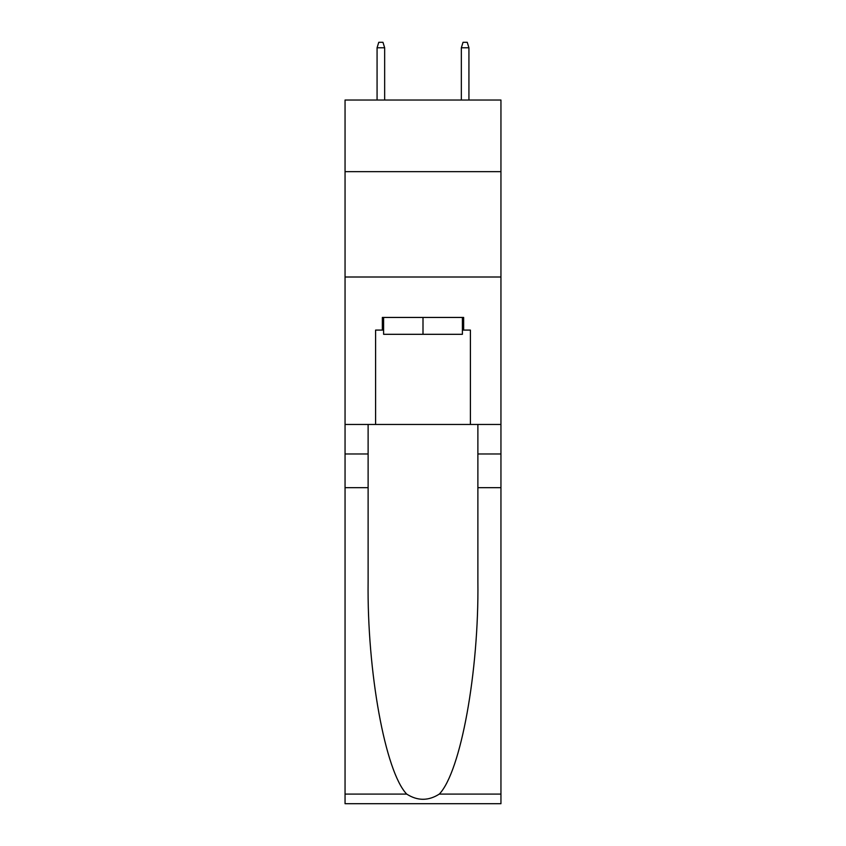 <?xml version="1.0" encoding="UTF-8"?>
<svg xmlns="http://www.w3.org/2000/svg" width="846" height="846" viewBox="0 0 846 846"><rect width="100%" height="100%" fill="white"/><g stroke="black" fill="none" stroke-linecap="round" stroke-linejoin="round"><path stroke-width="1.27" d="M500.948 171.653L500.948 100.029L345.052 100.029L345.052 171.653L500.948 171.653L500.948 424.47L470.408 424.47L470.408 330.088L463.661 330.088L463.661 317.451L382.339 317.451L382.339 330.088L383.598 330.088M345.052 487.677L368.116 487.677L368.116 581.636C366.995 671.428 385.216 771.753 406.704 794.087C417.554 801.014 428.425 801.014 439.296 794.087L500.948 794.087L500.948 803.7L345.052 803.7L345.052 171.653M462.402 317.451L462.402 334.307L383.598 334.307L383.598 317.451M423 317.451L423 334.307M439.296 794.087C460.784 771.753 479.005 671.428 477.884 581.636L477.884 424.47M477.884 487.677L500.948 487.677L500.948 424.47M368.116 424.47L368.116 487.677M500.948 794.087L500.948 487.677M345.052 424.47L375.592 424.47L375.592 330.088L382.339 330.088M345.052 277.002L500.948 277.002M375.592 424.47L470.408 424.47M462.402 330.088L463.661 330.088M384.655 100.029L384.655 47.778L377.073 47.778L377.073 100.029M377.073 47.778L378.754 42.3L382.974 42.3L384.655 47.778M461.345 47.778L463.026 42.3L467.246 42.3L468.927 47.778L461.345 47.778L461.345 100.029M468.927 47.778L468.927 100.029M477.884 453.974L500.948 453.974M368.116 453.974L345.052 453.974M345.052 794.087L406.704 794.087"/></g></svg>
